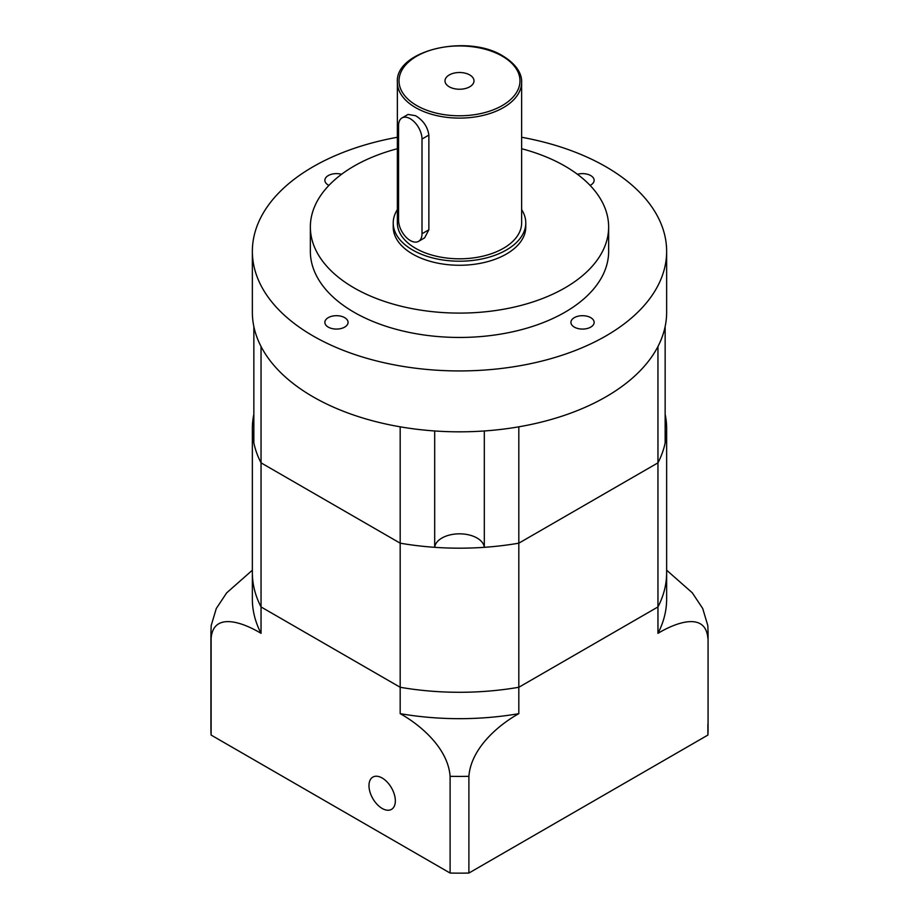 <?xml version="1.0" encoding="UTF-8"?>
<svg xmlns="http://www.w3.org/2000/svg" width="919" height="919" viewBox="0 0 919 919"><rect width="100%" height="100%" fill="white"/><g stroke="black" fill="none" stroke-linecap="round" stroke-linejoin="round"><path stroke-width="1.38" d="M398.57 220.227A16.576 9.569 -120 0 0 410.288 240.525A16.576 9.569 -120 0 0 418.57 241.352A16.576 9.569 -120 0 0 422.005 233.759L422.005 139.045A16.576 9.569 -120 0 0 414.768 122.376A16.576 9.569 -120 0 0 402.005 117.931A16.576 9.569 -120 0 0 398.57 125.524L398.57 220.227M469.758 74.956A14.497 8.374 0 0 0 453.952 73.141A14.497 8.374 0 0 0 445.003 80.872A14.497 8.374 0 0 0 449.242 86.788A14.497 8.374 0 0 0 465.048 88.603A14.497 8.374 0 0 0 473.997 80.872A14.497 8.374 0 0 0 469.758 74.956M397.364 82.228L397.364 222.938A62.136 35.875 0 0 0 415.56 248.302A62.136 35.875 0 0 0 483.279 256.079A62.136 35.875 0 0 0 521.636 222.938L521.636 82.228C522.003 76.759 519.327 66.042 503.095 56.093C467.564 33.475 394.986 50.315 397.364 82.228A62.136 35.875 0 0 0 415.56 107.592A62.136 35.875 0 0 0 483.279 115.369A62.136 35.875 0 0 0 521.636 82.228M418.57 241.352L424.635 237.849L428.863 229.796L428.863 135.082C427.634 126.776 423.199 120.309 415.56 115.714L408.059 114.438L402.005 117.931M590.733 317.652A11.602 6.697 0 0 0 578.097 316.193A11.602 6.697 0 0 0 570.929 322.385A11.602 6.697 0 0 0 574.329 327.118A11.602 6.697 0 0 0 586.977 328.565A11.602 6.697 0 0 0 594.134 322.385A11.602 6.697 0 0 0 590.733 317.652M344.671 317.652A11.602 6.697 0 0 0 332.023 316.193A11.602 6.697 0 0 0 324.866 322.385A11.602 6.697 0 0 0 328.267 327.118A11.602 6.697 0 0 0 340.903 328.565A11.602 6.697 0 0 0 348.071 322.385A11.602 6.697 0 0 0 344.671 317.652M341.558 174.3A11.602 6.697 0 0 0 324.866 180.319A11.602 6.697 0 0 0 328.267 185.052A11.602 6.697 0 0 0 328.922 185.408M590.078 185.408A11.602 6.697 0 0 0 594.134 180.319A11.602 6.697 0 0 0 590.733 175.586A11.602 6.697 0 0 0 577.442 174.3M397.364 209.624A66.283 38.265 0 0 0 393.217 222.938L393.217 226.993A66.283 38.265 0 0 0 412.631 254.058A66.283 38.265 0 0 0 484.864 262.352A66.283 38.265 0 0 0 525.783 226.993L525.783 222.938A66.283 38.265 0 0 0 521.636 209.624M393.217 222.938A66.283 38.265 0 0 0 412.631 250.002A66.283 38.265 0 0 0 484.864 258.296A66.283 38.265 0 0 0 525.783 222.938M397.364 148.717A149.142 86.11 0 0 0 310.358 226.993L310.358 251.346A149.142 86.11 0 0 0 354.045 312.242A149.142 86.11 0 0 0 516.57 330.897A149.142 86.11 0 0 0 608.642 251.346L608.642 226.993A149.142 86.11 0 0 0 564.955 166.109A149.142 86.11 0 0 0 521.636 148.717M310.358 226.993A149.142 86.11 0 0 0 354.045 287.877A149.142 86.11 0 0 0 516.57 306.544A149.142 86.11 0 0 0 608.642 226.993M397.364 137.264A207.143 119.585 0 0 0 252.357 251.346L252.357 312.242A207.143 119.585 0 0 0 313.034 396.801A207.143 119.585 0 0 0 538.764 422.729A207.143 119.585 0 0 0 666.643 312.242L666.643 251.346A207.143 119.585 0 0 0 605.966 166.787A207.143 119.585 0 0 0 521.636 137.264M252.357 251.346A207.143 119.585 0 0 0 313.034 335.917A207.143 119.585 0 0 0 538.764 361.833A207.143 119.585 0 0 0 666.643 251.346M368.978 785.63A18.644 10.764 -120 0 0 377.123 804.389A18.644 10.764 -120 0 0 391.483 809.375A18.644 10.764 -120 0 0 395.342 800.851A18.644 10.764 -120 0 0 387.209 782.08A18.644 10.764 -120 0 0 372.838 777.095A18.644 10.764 -120 0 0 368.978 785.63M211.117 735.074L211.117 638.326A248.567 143.513 180 0 1 210.933 632.904L210.933 729.64A248.567 143.513 0 0 0 211.117 735.074L450.103 873.05A248.567 143.513 0 0 0 468.897 873.05L707.883 735.074A248.567 143.513 0 0 0 708.067 729.64L708.067 632.904A248.567 143.513 180 0 1 707.883 638.326C705.769 612.261 677.406 621.635 657.958 633.329A207.143 119.585 0 0 0 666.643 599.073L666.643 428.599A207.143 119.585 0 0 0 665.149 414.274M707.883 724.218L707.883 735.074M450.103 873.05L450.103 776.314C447.99 747.802 419.615 724.413 400.179 713.661L400.179 687.274L261.042 606.942L261.042 633.329A207.143 119.585 0 0 1 252.357 599.073L252.357 572.698A207.143 119.585 0 0 0 261.042 606.942L400.179 687.274A207.143 119.585 0 0 0 518.821 687.274L657.958 606.942A207.143 119.585 0 0 0 666.643 572.698A207.143 119.585 0 0 1 657.958 606.942L657.958 633.329M468.897 873.05L468.897 776.314A248.567 143.513 180 0 1 450.103 776.314M400.179 713.661A207.143 119.585 0 0 0 518.821 713.661L518.821 426.818A207.143 119.585 0 0 1 484.313 430.965L484.313 547.322A207.143 119.585 0 0 0 518.821 543.175A207.143 119.585 0 0 1 400.179 543.175L261.042 462.843L261.042 346.486A207.143 119.585 0 0 1 253.851 326.567L253.851 442.924A207.143 119.585 0 0 0 261.042 462.843A207.143 119.585 0 0 1 252.357 428.599A207.143 119.585 0 0 1 253.851 414.274M518.821 713.661C499.603 724.275 471.056 747.629 468.897 776.314M261.042 633.329C241.823 621.749 213.277 612.146 211.117 638.326M210.933 632.904L211.175 625.621L216.275 608.539L226.671 592.858L252.357 570.205M666.643 570.205L692.26 592.778L702.702 608.47L707.825 625.621L708.067 632.904M484.313 547.322A24.859 14.348 0 0 0 459.5 533.836A24.859 14.348 0 0 0 434.687 547.322A207.143 119.585 0 0 1 400.179 543.175L400.179 687.274A207.143 119.585 0 0 0 518.821 687.274L657.958 606.942L657.958 462.843A207.143 119.585 0 0 0 666.643 428.599M252.357 428.599L252.357 572.698A207.143 119.585 0 0 0 261.042 606.942L261.042 462.843L400.179 543.175L400.179 426.818A207.143 119.585 0 0 0 434.687 430.965L434.687 547.322M657.958 462.843L518.821 543.175L657.958 462.843A207.143 119.585 0 0 0 665.149 442.924L665.149 326.567A207.143 119.585 0 0 1 657.958 346.486L657.958 462.843M416.732 105.559A60.482 34.922 0 0 0 502.268 105.559A60.482 34.922 0 0 0 502.268 56.174A60.482 34.922 0 0 0 416.732 56.174A60.482 34.922 0 0 0 416.732 105.559M428.863 229.796L422.005 233.759M428.863 135.082L422.005 139.045"/></g></svg>

